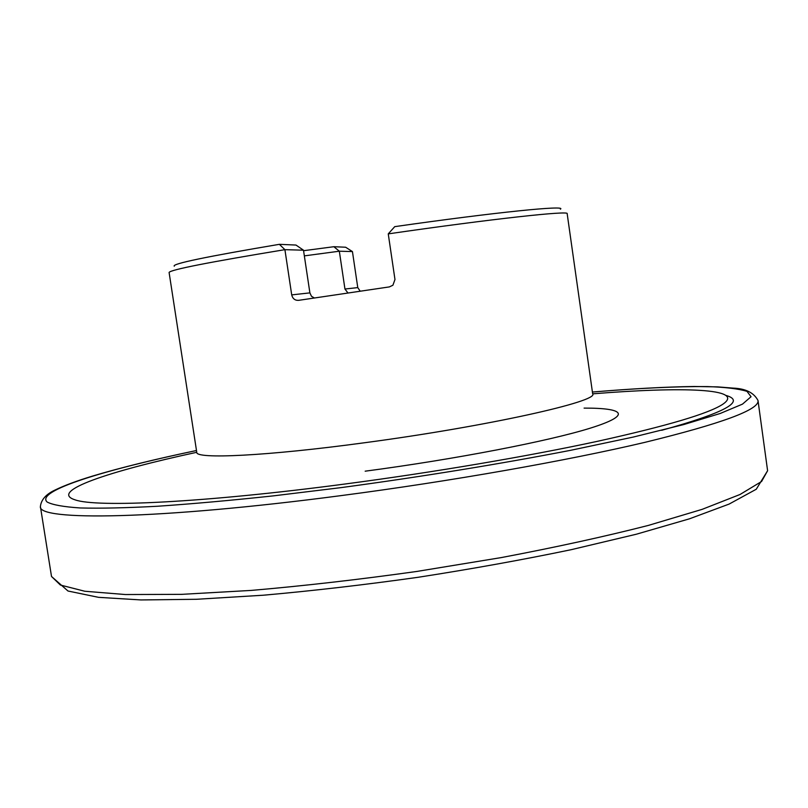 <?xml version="1.0" encoding="UTF-8"?>
<svg xmlns="http://www.w3.org/2000/svg" width="808" height="808" viewBox="0 0 808 808"><rect width="100%" height="100%" fill="white"/><g stroke="black" fill="none" stroke-linecap="round" stroke-linejoin="round"><path stroke-width="1.21" d="M196.758 452.298C109.201 471.175 48.48 491.355 74.972 499.809C96.243 507.666 203.414 502.778 345.41 483.962C434.108 472.266 527.745 456.338 597.163 441.38C667.105 425.937 709.04 413.514 722.988 404.121C745.905 388.365 681.942 386.598 592.668 393.839L567.165 213.666C569.731 210.423 492.425 218.796 388.254 233.876L394.748 226.644C496.344 212.11 567.418 205.05 560.388 209.181M303.576 250.702L333.866 246.713L345.642 247.228L352.44 251.581L339.33 251.207L304.353 255.873M174.286 266.196C171.508 263.883 206.535 256.591 279.366 244.329L295.991 245.056L303.495 250.197L284.911 249.662L291.708 294.89L309.888 292.88L311.464 296.263L314.393 298M347.975 293.011L344.945 289.022L357.772 287.608L352.44 251.581M309.888 292.88L303.495 250.197M333.866 246.713L339.33 251.207L344.945 289.022M291.708 294.89C292.678 298.707 294.981 300.526 298.617 300.344L389.385 286.901L392.91 285.224L394.971 279.528L388.254 233.876M279.366 244.329L284.911 249.662C208.939 262.166 170.337 269.761 169.094 272.447L196.758 452.308C195.263 459.338 266.367 456.116 365.186 442.663C487.709 426.351 599.405 401.283 592.668 393.839M357.772 287.608L360.196 291.203M340.996 487.628C420.342 476.962 500.758 463.873 570.589 450.319L633.29 437.057L683.679 424.584L720.221 413.474L742.501 404.121L751.046 396.718L746.996 391.365C738.653 388.779 725.402 387.184 707.222 386.567C676.559 386.365 638.29 388.194 592.415 392.042C631.351 388.749 665.257 386.901 694.133 386.487L717.787 386.891L733.27 388.123C745.693 388.608 753.945 392.739 758.015 400.536C759.621 409.585 721.887 423.533 644.824 442.37C567.367 460.651 451.026 481.245 340.885 495.637C157.459 519.797 37.208 521.039 40.4 506.505C41.168 499.708 46.046 494.223 55.025 490.042C64.408 485.487 76.871 480.841 92.415 476.114C120.533 467.691 155.217 459.156 196.485 450.511C104.07 469.933 35.219 490.921 47.096 502C52.439 504.859 63.458 506.848 80.143 507.959C100.212 508.495 125.937 507.929 157.328 506.262C191.749 503.929 230.391 500.465 273.276 495.88L340.996 487.628M40.4 506.505L51.51 576.468L60.368 585.022L84.779 591.244L125.371 594.536L181.598 594.355L251.48 590.395C303.818 585.881 358.863 579.578 416.625 571.478L501.404 557.56C555.944 547.228 604.879 536.522 648.228 525.452L702.122 509.363L740.027 494.486L761.59 481.477L767.6 470.721L758.015 400.536M584.093 408.111C624.402 407.949 632.351 415.019 590.507 428.089C548.965 441.087 455.823 459.196 365.166 471.185M661.671 430.3C724.726 412.797 746.178 401.182 726.038 395.445M51.51 576.468L67.983 591.012L98.536 597.334L140.946 599.94L196.496 599.284L263.408 595.213C312.757 590.83 364.317 584.861 418.069 577.296C471.69 568.973 522.736 559.772 571.175 549.692L636.27 534.24L689.466 518.817L729.109 504.081L756.258 489.244L767.6 470.721"/></g></svg>
